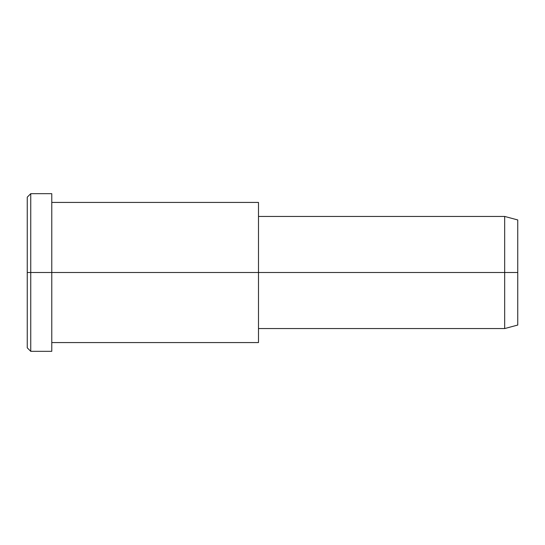 <?xml version="1.0" encoding="UTF-8"?>
<svg xmlns="http://www.w3.org/2000/svg" width="545" height="545" viewBox="0 0 545 545"><rect width="100%" height="100%" fill="white"/><g stroke="black" fill="none" stroke-linecap="round" stroke-linejoin="round"><path stroke-width="0.82" d="M258.487 211.814L258.487 272.5L258.487 202.427L51.775 202.427L51.775 272.5L51.775 193.673L30.752 193.673L27.25 197.174L27.25 272.5L30.752 272.5L27.25 272.5L27.25 347.826L30.752 351.327L30.752 193.673L30.752 351.327L51.775 351.327L51.775 272.5L51.775 342.573L258.487 342.573L258.487 272.5L258.487 328.56L504.677 328.56L504.677 272.5L517.75 272.5L517.75 219.948L504.677 216.44L504.677 328.56L517.75 325.052L517.75 272.5L504.677 272.5L504.677 216.44L258.487 216.44L258.487 272.5L504.677 272.5L258.487 272.5L258.487 333.186M517.75 226.986C517.75 217.721 517.75 217.721 517.75 226.986L517.75 318.014C517.75 327.279 517.75 327.279 517.75 318.014M51.775 204.232L51.775 272.5L258.487 272.5L51.775 272.5L51.775 340.768M30.752 272.5L51.775 272.5L30.752 272.5M27.25 337.736C27.25 351.014 27.25 351.014 27.25 337.736L27.25 207.264C27.25 193.986 27.25 193.986 27.25 207.264"/></g></svg>
